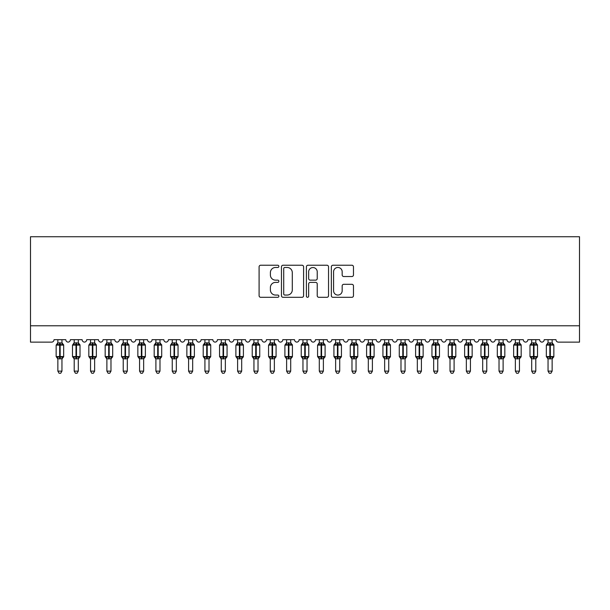 <?xml version="1.0" encoding="UTF-8"?>
<svg xmlns="http://www.w3.org/2000/svg" width="610" height="610" viewBox="0 0 610 610"><rect width="100%" height="100%" fill="white"/><g stroke="black" fill="none" stroke-linecap="round" stroke-linejoin="round"><path stroke-width="0.91" d="M278.861 266.349A1.121 1.121 0 0 0 277.733 265.228L260.691 265.228A1.601 1.601 0 0 0 259.09 266.829L259.09 295.705A1.601 1.601 0 0 0 260.691 297.306L277.733 297.306A1.121 1.121 0 0 0 278.861 296.185A1.121 1.121 0 0 0 277.733 295.057L275.529 295.057A5.132 5.132 0 0 1 270.398 289.925L270.398 287.523A5.132 5.132 0 0 1 275.529 282.392L277.733 282.392A1.121 1.121 0 0 0 278.861 281.263A1.121 1.121 0 0 0 277.733 280.142L275.529 280.142A5.132 5.132 0 0 1 270.398 275.011L270.398 272.609A5.132 5.132 0 0 1 275.529 267.477L277.733 267.477A1.121 1.121 0 0 0 278.861 266.349M351.871 276.536A1.601 1.601 0 0 0 353.472 274.935L353.472 266.829A1.601 1.601 0 0 0 351.871 265.228L332.946 265.228A1.601 1.601 0 0 0 331.344 266.829L331.344 295.705A1.601 1.601 0 0 0 332.946 297.306L351.871 297.306A1.601 1.601 0 0 0 353.472 295.705L353.472 285.915A1.601 1.601 0 0 0 351.871 284.313L343.773 284.313A1.601 1.601 0 0 0 342.172 285.915L342.172 290.772A4.293 4.293 0 0 1 337.879 295.057A4.293 4.293 0 0 1 333.586 290.772L333.586 271.763A4.293 4.293 0 0 1 337.879 267.477A4.293 4.293 0 0 1 342.172 271.763L342.172 274.935A1.601 1.601 0 0 0 343.773 276.536L351.871 276.536M579.5 325.793L579.5 236.741L30.5 236.741L30.5 342.134L51.575 342.134A2.448 2.448 0 0 0 54.031 339.678L65.796 339.678A2.448 2.448 0 0 0 68.084 342.126A2.448 2.448 0 0 0 70.371 339.678L82.129 339.678A2.448 2.448 0 0 0 84.416 342.126A2.448 2.448 0 0 0 86.704 339.678L98.469 339.678A2.448 2.448 0 0 0 100.757 342.126A2.448 2.448 0 0 0 103.044 339.678L114.81 339.678A2.448 2.448 0 0 0 117.097 342.126A2.448 2.448 0 0 0 119.385 339.678L131.15 339.678A2.448 2.448 0 0 0 133.438 342.126A2.448 2.448 0 0 0 135.725 339.678L147.49 339.678A2.448 2.448 0 0 0 149.778 342.126A2.448 2.448 0 0 0 152.065 339.678L163.831 339.678A2.448 2.448 0 0 0 166.118 342.126A2.448 2.448 0 0 0 168.406 339.678L180.171 339.678A2.448 2.448 0 0 0 182.459 342.126A2.448 2.448 0 0 0 184.746 339.678L196.504 339.678A2.448 2.448 0 0 0 198.791 342.126A2.448 2.448 0 0 0 201.079 339.678L212.844 339.678A2.448 2.448 0 0 0 215.132 342.126A2.448 2.448 0 0 0 217.419 339.678L229.185 339.678A2.448 2.448 0 0 0 231.472 342.126A2.448 2.448 0 0 0 233.76 339.678L245.525 339.678A2.448 2.448 0 0 0 247.812 342.126A2.448 2.448 0 0 0 250.1 339.678L261.865 339.678A2.448 2.448 0 0 0 264.153 342.126A2.448 2.448 0 0 0 266.44 339.678L278.206 339.678A2.448 2.448 0 0 0 280.493 342.126A2.448 2.448 0 0 0 282.781 339.678L294.546 339.678A2.448 2.448 0 0 0 296.834 342.126A2.448 2.448 0 0 0 299.121 339.678L310.879 339.678A2.448 2.448 0 0 0 313.166 342.126A2.448 2.448 0 0 0 315.454 339.678L327.219 339.678A2.448 2.448 0 0 0 329.507 342.126A2.448 2.448 0 0 0 331.794 339.678L343.56 339.678A2.448 2.448 0 0 0 345.847 342.126A2.448 2.448 0 0 0 348.135 339.678L359.9 339.678A2.448 2.448 0 0 0 362.188 342.126A2.448 2.448 0 0 0 364.475 339.678L376.24 339.678A2.448 2.448 0 0 0 378.528 342.126A2.448 2.448 0 0 0 380.815 339.678L392.581 339.678A2.448 2.448 0 0 0 394.868 342.126A2.448 2.448 0 0 0 397.156 339.678L408.921 339.678A2.448 2.448 0 0 0 411.209 342.126A2.448 2.448 0 0 0 413.496 339.678L425.254 339.678A2.448 2.448 0 0 0 427.541 342.126A2.448 2.448 0 0 0 429.829 339.678L441.594 339.678A2.448 2.448 0 0 0 443.882 342.126A2.448 2.448 0 0 0 446.169 339.678L457.935 339.678A2.448 2.448 0 0 0 460.222 342.126A2.448 2.448 0 0 0 462.51 339.678L474.275 339.678A2.448 2.448 0 0 0 476.562 342.126A2.448 2.448 0 0 0 478.85 339.678L490.615 339.678A2.448 2.448 0 0 0 492.903 342.126A2.448 2.448 0 0 0 495.19 339.678L506.956 339.678A2.448 2.448 0 0 0 509.243 342.126A2.448 2.448 0 0 0 511.531 339.678L523.296 339.678A2.448 2.448 0 0 0 525.584 342.126A2.448 2.448 0 0 0 527.871 339.678L539.629 339.678A2.448 2.448 0 0 0 541.916 342.126A2.448 2.448 0 0 0 544.204 339.678L555.969 339.678A2.448 2.448 0 0 0 558.424 342.134L579.5 342.134L579.5 325.793L30.5 325.793M303.597 266.829A1.601 1.601 0 0 0 301.996 265.228L283.07 265.228A1.601 1.601 0 0 0 281.462 266.829L281.462 295.705A1.601 1.601 0 0 0 283.07 297.306L301.996 297.306A1.601 1.601 0 0 0 303.597 295.705L303.597 266.829M308.004 265.228L326.929 265.228A1.601 1.601 0 0 1 328.538 266.829L328.538 295.705A1.601 1.601 0 0 1 326.929 297.306L318.832 297.306A1.601 1.601 0 0 1 317.231 295.705L317.231 283.993A1.601 1.601 0 0 0 315.622 282.392L310.254 282.392A1.601 1.601 0 0 0 308.652 283.993L308.652 296.185A1.121 1.121 0 0 1 307.524 297.306A1.121 1.121 0 0 1 306.403 296.185L306.403 266.829A1.601 1.601 0 0 1 308.004 265.228M284.832 267.477A1.121 1.121 0 0 0 283.711 268.598L283.711 293.936A1.121 1.121 0 0 0 284.832 295.057L287.158 295.057A5.132 5.132 0 0 0 292.289 289.925L292.289 272.609A5.132 5.132 0 0 0 287.158 267.477L284.832 267.477M317.231 271.846A4.293 4.293 0 0 0 312.938 267.554A4.293 4.293 0 0 0 308.652 271.846L308.652 278.541A1.601 1.601 0 0 0 310.254 280.142L315.622 280.142A1.601 1.601 0 0 0 317.231 278.541L317.231 271.846M57.866 358.741L57.866 358.741A1.799 1.716 180 0 0 56.928 357.239L57.279 356.713L59.666 357.285L59.666 356.553L60.154 356.553L60.154 344.375L62.548 344.955L63.135 344.345A0.816 0.816 0 0 1 63.669 345.115L56.15 345.115L56.15 356.553L59.666 356.553L59.666 344.375L57.279 344.955L56.928 344.429A1.799 1.716 0 0 0 57.866 342.919L61.953 343.003L61.953 339.678M61.953 371.132L60.725 373.259L59.094 373.259L57.866 371.132L61.953 371.132L61.953 358.657L59.666 358.901L59.666 357.285L60.154 357.285L60.154 356.553L63.669 356.553A0.816 0.816 0 0 1 63.135 357.315L61.953 359.008M57.866 371.132L57.866 358.657L57.279 356.713M59.666 358.901L57.866 358.657M57.866 339.678L57.866 342.927M60.154 358.901L60.154 357.285L62.548 356.713L62.899 357.239A1.799 1.716 180 0 0 61.953 358.741M57.866 343.003L57.279 344.955L57.866 343.003M62.548 344.955L61.953 343.003M61.953 358.657L62.548 356.713M74.206 358.741L74.206 358.741A1.799 1.716 180 0 0 73.261 357.239L73.612 356.713L76.006 357.285L76.006 356.553L76.494 356.553L76.494 344.375L78.888 344.955L79.475 344.345A0.816 0.816 0 0 1 80.009 345.115L72.491 345.115L72.491 356.553L76.006 356.553L76.006 344.375L73.612 344.955L73.261 344.429A1.799 1.716 0 0 0 74.206 342.919L78.293 343.003L78.293 339.678M78.293 371.132L77.066 373.259L75.434 373.259L74.206 371.132L78.293 371.132L78.293 358.657L76.006 358.901L76.006 357.285L76.494 357.285L76.494 356.553L80.009 356.553A0.816 0.816 0 0 1 79.475 357.315L78.293 359.008M74.206 371.132L74.206 358.657L73.612 356.713M76.006 358.901L74.206 358.657M74.206 339.678L74.206 342.927M76.494 358.901L76.494 357.285L78.888 356.713L79.239 357.239A1.799 1.716 180 0 0 78.293 358.741M74.206 343.003L73.612 344.955L74.206 343.003M78.888 344.955L78.293 343.003M78.293 358.657L78.888 356.713M90.547 358.741L90.547 358.741A1.799 1.716 180 0 0 89.601 357.239L89.952 356.713L92.346 357.285L92.346 356.553L92.834 356.553L92.834 344.375L95.221 344.955L95.808 344.345A0.816 0.816 0 0 1 96.349 345.115L88.831 345.115L88.831 356.553L92.346 356.553L92.346 344.375L89.952 344.955L89.601 344.429A1.799 1.716 0 0 0 90.547 342.919L94.634 343.003L94.634 339.678M94.634 371.132L93.406 373.259L91.774 373.259L90.547 371.132L94.634 371.132L94.634 358.657L92.346 358.901L92.346 357.285L92.834 357.285L92.834 356.553L96.349 356.553A0.816 0.816 0 0 1 95.808 357.315L94.634 359.008M90.547 371.132L90.547 358.657L89.952 356.713M92.346 358.901L90.547 358.657M90.547 339.678L90.547 342.927M92.834 358.901L92.834 357.285L95.221 356.713L95.572 357.239A1.799 1.716 180 0 0 94.634 358.741M90.547 343.003L89.952 344.955L90.547 343.003M95.221 344.955L94.634 343.003M94.634 358.657L95.221 356.713M106.887 358.741L106.887 358.741A1.799 1.716 180 0 0 105.942 357.239L106.293 356.713L108.687 357.285L108.687 356.553L109.175 356.553L109.175 344.375L111.561 344.955L112.148 344.345A0.816 0.816 0 0 1 112.69 345.115L105.172 345.115L105.172 356.553L108.687 356.553L108.687 344.375L106.293 344.955L105.942 344.429A1.799 1.716 0 0 0 106.887 342.919L110.974 343.003L110.974 339.678M110.974 371.132L109.747 373.259L108.115 373.259L106.887 371.132L110.974 371.132L110.974 358.657L108.687 358.901L108.687 357.285L109.175 357.285L109.175 356.553L112.69 356.553A0.816 0.816 0 0 1 112.148 357.315L110.974 359.008M106.887 371.132L106.887 358.657L106.293 356.713M108.687 358.901L106.887 358.657M106.887 339.678L106.887 342.927M109.175 358.901L109.175 357.285L111.561 356.713L111.912 357.239A1.799 1.716 180 0 0 110.974 358.741M106.887 343.003L106.293 344.955L106.887 343.003M111.561 344.955L110.974 343.003M110.974 358.657L111.561 356.713M123.228 358.741L123.228 358.741A1.799 1.716 180 0 0 122.282 357.239L122.633 356.713L125.019 357.285L125.019 356.553L125.515 356.553L125.515 344.375L127.902 344.955L128.489 344.345A0.816 0.816 0 0 1 129.023 345.115L121.512 345.115L121.512 356.553L125.019 356.553L125.019 344.375L122.633 344.955L122.282 344.429A1.799 1.716 0 0 0 123.228 342.919L127.315 343.003L127.307 339.678M127.307 371.132L126.087 373.259L124.455 373.259L123.228 371.132L127.307 371.132L127.315 358.657L125.019 358.901L125.019 357.285L125.515 357.285L125.515 356.553L129.023 356.553A0.816 0.816 0 0 1 128.489 357.315L127.307 359.008M123.228 371.132L123.228 358.657L122.633 356.713M125.019 358.901L123.228 358.657M123.228 339.678L123.228 342.927M125.515 358.901L125.515 357.285L127.902 356.713L128.252 357.239A1.799 1.716 180 0 0 127.307 358.741M123.228 343.003L122.633 344.955L123.228 343.003M127.902 344.955L127.315 343.003M127.315 358.657L127.902 356.713M139.568 358.741L139.568 358.741A1.799 1.716 180 0 0 138.623 357.239L138.973 356.713L141.36 357.285L141.36 356.553L141.855 356.553L141.855 344.375L144.242 344.955L144.829 344.345A0.816 0.816 0 0 1 145.363 345.115L137.852 345.115L137.852 356.553L141.36 356.553L141.36 344.375L138.973 344.955L138.623 344.429A1.799 1.716 0 0 0 139.568 342.919L143.647 343.003L143.647 339.678M143.647 371.132L142.42 373.259L140.788 373.259L139.568 371.132L143.647 371.132L143.647 358.657L141.36 358.901L141.36 357.285L141.855 357.285L141.855 356.553L145.363 356.553A0.816 0.816 0 0 1 144.829 357.315L143.647 359.008M139.568 371.132L139.568 358.733L138.973 356.713M141.36 358.901L139.56 358.657M139.568 339.678L139.568 342.927M141.855 358.901L141.855 357.285L144.242 356.713L144.593 357.239A1.799 1.716 180 0 0 143.647 358.741M139.56 343.003L138.973 344.955L139.56 343.003M144.242 344.955L143.647 343.003M143.647 358.657L144.242 356.713M155.901 358.741L155.901 358.741A1.799 1.716 180 0 0 154.963 357.239L155.314 356.713L157.7 357.285L157.7 356.553L158.188 356.553L158.188 344.375L160.582 344.955L161.17 344.345A0.816 0.816 0 0 1 161.703 345.115L154.185 345.115L154.185 356.553L157.7 356.553L157.7 344.375L155.314 344.955L154.963 344.429A1.799 1.716 0 0 0 155.901 342.919L159.988 343.003L159.988 339.678M159.988 371.132L158.76 373.259L157.128 373.259L155.901 371.132L159.988 371.132L159.988 358.657L157.7 358.901L157.7 357.285L158.188 357.285L158.188 356.553L161.703 356.553A0.816 0.816 0 0 1 161.17 357.315L159.988 359.008M155.901 371.132L155.901 358.657L155.314 356.713M157.7 358.901L155.901 358.657M155.901 339.678L155.901 342.927M158.188 358.901L158.188 357.285L160.582 356.713L160.933 357.239A1.799 1.716 180 0 0 159.988 358.741M155.901 343.003L155.314 344.955L155.901 343.003M160.582 344.955L159.988 343.003M159.988 358.657L160.582 356.713M172.241 358.741L172.241 358.741A1.799 1.716 180 0 0 171.303 357.239L171.654 356.713L174.041 357.285L174.041 356.553L174.529 356.553L174.529 344.375L176.923 344.955L177.51 344.345A0.816 0.816 0 0 1 178.044 345.115L170.525 345.115L170.525 356.553L174.041 356.553L174.041 344.375L171.654 344.955L171.303 344.429A1.799 1.716 0 0 0 172.241 342.919L176.328 343.003L176.328 339.678M176.328 371.132L175.1 373.259L173.469 373.259L172.241 371.132L176.328 371.132L176.328 358.657L174.041 358.901L174.041 357.285L174.529 357.285L174.529 356.553L178.044 356.553A0.816 0.816 0 0 1 177.51 357.315L176.328 359.008M172.241 371.132L172.241 358.657L171.654 356.713M174.041 358.901L172.241 358.657M172.241 339.678L172.241 342.927M174.529 358.901L174.529 357.285L176.923 356.713L177.274 357.239A1.799 1.716 180 0 0 176.328 358.741M172.241 343.003L171.654 344.955L172.241 343.003M176.923 344.955L176.328 343.003M176.328 358.657L176.923 356.713M188.581 358.741L188.581 358.741A1.799 1.716 180 0 0 187.636 357.239L187.987 356.713L190.381 357.285L190.381 356.553L190.869 356.553L190.869 344.375L193.263 344.955L193.85 344.345A0.816 0.816 0 0 1 194.384 345.115L186.866 345.115L186.866 356.553L190.381 356.553L190.381 344.375L187.987 344.955L187.636 344.429A1.799 1.716 0 0 0 188.581 342.919L192.668 343.003L192.668 339.678M192.668 371.132L191.441 373.259L189.809 373.259L188.581 371.132L192.668 371.132L192.668 358.657L190.381 358.901L190.381 357.285L190.869 357.285L190.869 356.553L194.384 356.553A0.816 0.816 0 0 1 193.85 357.315L192.668 359.008M188.581 371.132L188.581 358.657L187.987 356.713M190.381 358.901L188.581 358.657M188.581 339.678L188.581 342.927M190.869 358.901L190.869 357.285L193.263 356.713L193.614 357.239A1.799 1.716 180 0 0 192.668 358.741M188.581 343.003L187.987 344.955L188.581 343.003M193.263 344.955L192.668 343.003M192.668 358.657L193.263 356.713M204.922 358.741L204.922 358.741A1.799 1.716 180 0 0 203.976 357.239L204.327 356.713L206.721 357.285L206.721 356.553L207.209 356.553L207.209 344.375L209.596 344.955L210.183 344.345A0.816 0.816 0 0 1 210.725 345.115L203.206 345.115L203.206 356.553L206.721 356.553L206.721 344.375L204.327 344.955L203.976 344.429A1.799 1.716 0 0 0 204.922 342.919L209.009 343.003L209.009 339.678M209.009 371.132L207.781 373.259L206.149 373.259L204.922 371.132L209.009 371.132L209.009 358.657L206.721 358.901L206.721 357.285L207.209 357.285L207.209 356.553L210.725 356.553A0.816 0.816 0 0 1 210.183 357.315L209.009 359.008M204.922 371.132L204.922 358.657L204.327 356.713M206.721 358.901L204.922 358.657M204.922 339.678L204.922 342.927M207.209 358.901L207.209 357.285L209.596 356.713L209.947 357.239A1.799 1.716 180 0 0 209.009 358.741M204.922 343.003L204.327 344.955L204.922 343.003M209.596 344.955L209.009 343.003M209.009 358.657L209.596 356.713M221.262 358.741L221.262 358.741A1.799 1.716 180 0 0 220.317 357.239L220.667 356.713L223.062 357.285L223.062 356.553L223.55 356.553L223.55 344.375L225.936 344.955L226.523 344.345A0.816 0.816 0 0 1 227.065 345.115L219.547 345.115L219.547 356.553L223.062 356.553L223.062 344.375L220.667 344.955L220.317 344.429A1.799 1.716 0 0 0 221.262 342.919L225.349 343.003L225.349 339.678M225.349 371.132L224.122 373.259L222.49 373.259L221.262 371.132L225.349 371.132L225.349 358.657L223.062 358.901L223.062 357.285L223.55 357.285L223.55 356.553L227.065 356.553A0.816 0.816 0 0 1 226.523 357.315L225.349 359.008M221.262 371.132L221.262 358.657L220.667 356.713M223.062 358.901L221.262 358.657M221.262 339.678L221.262 342.927M223.55 358.901L223.55 357.285L225.936 356.713L226.287 357.239A1.799 1.716 180 0 0 225.349 358.741M221.262 343.003L220.667 344.955L221.262 343.003M225.936 344.955L225.349 343.003M225.349 358.657L225.936 356.713M237.603 358.741L237.603 358.741A1.799 1.716 180 0 0 236.657 357.239L237.008 356.713L239.394 357.285L239.394 356.553L239.89 356.553L239.89 344.375L242.277 344.955L242.864 344.345A0.816 0.816 0 0 1 243.398 345.115L235.887 345.115L235.887 356.553L239.394 356.553L239.394 344.375L237.008 344.955L236.657 344.429A1.799 1.716 0 0 0 237.603 342.919L241.69 343.003L241.682 339.678M241.682 371.132L240.462 373.259L238.83 373.259L237.603 371.132L241.682 371.132L241.69 358.657L239.394 358.901L239.394 357.285L239.89 357.285L239.89 356.553L243.398 356.553A0.816 0.816 0 0 1 242.864 357.315L241.682 359.008M237.603 371.132L237.603 358.657L237.008 356.713M239.394 358.901L237.603 358.657M237.603 339.678L237.603 342.927M239.89 358.901L239.89 357.285L242.277 356.713L242.627 357.239A1.799 1.716 180 0 0 241.682 358.741M237.603 343.003L237.008 344.955L237.603 343.003M242.277 344.955L241.69 343.003M241.69 358.657L242.277 356.713M253.943 358.741L253.943 358.741A1.799 1.716 180 0 0 252.998 357.239L253.348 356.713L255.735 357.285L255.735 356.553L256.231 356.553L256.231 344.375L258.617 344.955L259.204 344.345A0.816 0.816 0 0 1 259.738 345.115L252.227 345.115L252.227 356.553L255.735 356.553L255.735 344.375L253.348 344.955L252.998 344.429A1.799 1.716 0 0 0 253.943 342.919L258.022 343.003L258.022 339.678M258.022 371.132L256.795 373.259L255.163 373.259L253.943 371.132L258.022 371.132L258.022 358.657L255.735 358.901L255.735 357.285L256.231 357.285L256.231 356.553L259.738 356.553A0.816 0.816 0 0 1 259.204 357.315L258.022 359.008M253.943 371.132L253.943 358.733L253.348 356.713M255.735 358.901L253.935 358.657M253.943 339.678L253.943 342.927M256.231 358.901L256.231 357.285L258.617 356.713L258.968 357.239A1.799 1.716 180 0 0 258.022 358.741M253.935 343.003L253.348 344.955L253.935 343.003M258.617 344.955L258.022 343.003M258.022 358.657L258.617 356.713M270.276 358.741L270.276 358.741A1.799 1.716 180 0 0 269.338 357.239L269.689 356.713L272.075 357.285L272.075 356.553L272.563 356.553L272.563 344.375L274.957 344.955L275.545 344.345A0.816 0.816 0 0 1 276.078 345.115L268.56 345.115L268.56 356.553L272.075 356.553L272.075 344.375L269.689 344.955L269.338 344.429A1.799 1.716 0 0 0 270.276 342.919L274.363 343.003L274.363 339.678M274.363 371.132L273.135 373.259L271.503 373.259L270.276 371.132L274.363 371.132L274.363 358.657L272.075 358.901L272.075 357.285L272.563 357.285L272.563 356.553L276.078 356.553A0.816 0.816 0 0 1 275.545 357.315L274.363 359.008M270.276 371.132L270.276 358.657L269.689 356.713M272.075 358.901L270.276 358.657M270.276 339.678L270.276 342.927M272.563 358.901L272.563 357.285L274.957 356.713L275.308 357.239A1.799 1.716 180 0 0 274.363 358.741M270.276 343.003L269.689 344.955L270.276 343.003M274.957 344.955L274.363 343.003M274.363 358.657L274.957 356.713M286.616 358.741L286.616 358.741A1.799 1.716 180 0 0 285.678 357.239L286.029 356.713L288.416 357.285L288.416 356.553L288.904 356.553L288.904 344.375L291.298 344.955L291.885 344.345A0.816 0.816 0 0 1 292.419 345.115L284.9 345.115L284.9 356.553L288.416 356.553L288.416 344.375L286.029 344.955L285.678 344.429A1.799 1.716 0 0 0 286.616 342.919L290.703 343.003L290.703 339.678M290.703 371.132L289.475 373.259L287.844 373.259L286.616 371.132L290.703 371.132L290.703 358.657L288.416 358.901L288.416 357.285L288.904 357.285L288.904 356.553L292.419 356.553A0.816 0.816 0 0 1 291.885 357.315L290.703 359.008M286.616 371.132L286.616 358.657L286.029 356.713M288.416 358.901L286.616 358.657M286.616 339.678L286.616 342.927M288.904 358.901L288.904 357.285L291.298 356.713L291.649 357.239A1.799 1.716 180 0 0 290.703 358.741M286.616 343.003L286.029 344.955L286.616 343.003M291.298 344.955L290.703 343.003M290.703 358.657L291.298 356.713M302.957 358.741L302.957 358.741A1.799 1.716 180 0 0 302.011 357.239L302.362 356.713L304.756 357.285L304.756 356.553L305.244 356.553L305.244 344.375L307.638 344.955L308.225 344.345A0.816 0.816 0 0 1 308.759 345.115L301.241 345.115L301.241 356.553L304.756 356.553L304.756 344.375L302.362 344.955L302.011 344.429A1.799 1.716 0 0 0 302.957 342.919L307.043 343.003L307.043 339.678M307.043 371.132L305.816 373.259L304.184 373.259L302.957 371.132L307.043 371.132L307.043 358.657L304.756 358.901L304.756 357.285L305.244 357.285L305.244 356.553L308.759 356.553A0.816 0.816 0 0 1 308.225 357.315L307.043 359.008M302.957 371.132L302.957 358.657L302.362 356.713M304.756 358.901L302.957 358.657M302.957 339.678L302.957 342.927M305.244 358.901L305.244 357.285L307.638 356.713L307.989 357.239A1.799 1.716 180 0 0 307.043 358.741M302.957 343.003L302.362 344.955L302.957 343.003M307.638 344.955L307.043 343.003M307.043 358.657L307.638 356.713M319.297 358.741L319.297 358.741A1.799 1.716 180 0 0 318.351 357.239L318.702 356.713L321.096 357.285L321.096 356.553L321.584 356.553L321.584 344.375L323.971 344.955L324.558 344.345A0.816 0.816 0 0 1 325.099 345.115L317.581 345.115L317.581 356.553L321.096 356.553L321.096 344.375L318.702 344.955L318.351 344.429A1.799 1.716 0 0 0 319.297 342.919L323.384 343.003L323.384 339.678M323.384 371.132L322.156 373.259L320.524 373.259L319.297 371.132L323.384 371.132L323.384 358.657L321.096 358.901L321.096 357.285L321.584 357.285L321.584 356.553L325.099 356.553A0.816 0.816 0 0 1 324.558 357.315L323.384 359.008M319.297 371.132L319.297 358.657L318.702 356.713M321.096 358.901L319.297 358.657M319.297 339.678L319.297 342.927M321.584 358.901L321.584 357.285L323.971 356.713L324.322 357.239A1.799 1.716 180 0 0 323.384 358.741M319.297 343.003L318.702 344.955L319.297 343.003M323.971 344.955L323.384 343.003M323.384 358.657L323.971 356.713M335.637 358.741L335.637 358.741A1.799 1.716 180 0 0 334.692 357.239L335.042 356.713L337.437 357.285L337.437 356.553L337.925 356.553L337.925 344.375L340.311 344.955L340.898 344.345A0.816 0.816 0 0 1 341.44 345.115L333.922 345.115L333.922 356.553L337.437 356.553L337.437 344.375L335.042 344.955L334.692 344.429A1.799 1.716 0 0 0 335.637 342.919L339.724 343.003L339.724 339.678M339.724 371.132L338.497 373.259L336.865 373.259L335.637 371.132L339.724 371.132L339.724 358.657L337.437 358.901L337.437 357.285L337.925 357.285L337.925 356.553L341.44 356.553A0.816 0.816 0 0 1 340.898 357.315L339.724 359.008M335.637 371.132L335.637 358.657L335.042 356.713M337.437 358.901L335.637 358.657M335.637 339.678L335.637 342.927M337.925 358.901L337.925 357.285L340.311 356.713L340.662 357.239A1.799 1.716 180 0 0 339.724 358.741M335.637 343.003L335.042 344.955L335.637 343.003M340.311 344.955L339.724 343.003M339.724 358.657L340.311 356.713M351.978 358.741L351.978 358.741A1.799 1.716 180 0 0 351.032 357.239L351.383 356.713L353.769 357.285L353.769 356.553L354.265 356.553L354.265 344.375L356.652 344.955L357.239 344.345A0.816 0.816 0 0 1 357.773 345.115L350.262 345.115L350.262 356.553L353.769 356.553L353.769 344.375L351.383 344.955L351.032 344.429A1.799 1.716 0 0 0 351.978 342.919L356.065 343.003L356.057 339.678M356.057 371.132L354.837 373.259L353.205 373.259L351.978 371.132L356.057 371.132L356.065 358.657L353.769 358.901L353.769 357.285L354.265 357.285L354.265 356.553L357.773 356.553A0.816 0.816 0 0 1 357.239 357.315L356.057 359.008M351.978 371.132L351.978 358.657L351.383 356.713M353.769 358.901L351.978 358.657M351.978 339.678L351.978 342.927M354.265 358.901L354.265 357.285L356.652 356.713L357.002 357.239A1.799 1.716 180 0 0 356.057 358.741M351.978 343.003L351.383 344.955L351.978 343.003M356.652 344.955L356.065 343.003M356.065 358.657L356.652 356.713M368.318 358.741L368.318 358.741A1.799 1.716 180 0 0 367.373 357.239L367.723 356.713L370.11 357.285L370.11 356.553L370.606 356.553L370.606 344.375L372.992 344.955L373.579 344.345A0.816 0.816 0 0 1 374.113 345.115L366.602 345.115L366.602 356.553L370.11 356.553L370.11 344.375L367.723 344.955L367.373 344.429A1.799 1.716 0 0 0 368.318 342.919L372.397 343.003L372.397 339.678M372.397 371.132L371.17 373.259L369.538 373.259L368.318 371.132L372.397 371.132L372.397 358.657L370.11 358.901L370.11 357.285L370.606 357.285L370.606 356.553L374.113 356.553A0.816 0.816 0 0 1 373.579 357.315L372.397 359.008M368.318 371.132L368.318 358.733L367.723 356.713M370.11 358.901L368.31 358.657M368.318 339.678L368.318 342.927M370.606 358.901L370.606 357.285L372.992 356.713L373.343 357.239A1.799 1.716 180 0 0 372.397 358.741M368.31 343.003L367.723 344.955L368.31 343.003M372.992 344.955L372.397 343.003M372.397 358.657L372.992 356.713M384.651 358.741L384.651 358.741A1.799 1.716 180 0 0 383.713 357.239L384.064 356.713L386.45 357.285L386.45 356.553L386.938 356.553L386.938 344.375L389.332 344.955L389.92 344.345A0.816 0.816 0 0 1 390.453 345.115L382.935 345.115L382.935 356.553L386.45 356.553L386.45 344.375L384.064 344.955L383.713 344.429A1.799 1.716 0 0 0 384.651 342.919L388.738 343.003L388.738 339.678M388.738 371.132L387.51 373.259L385.878 373.259L384.651 371.132L388.738 371.132L388.738 358.657L386.45 358.901L386.45 357.285L386.938 357.285L386.938 356.553L390.453 356.553A0.816 0.816 0 0 1 389.92 357.315L388.738 359.008M384.651 371.132L384.651 358.657L384.064 356.713M386.45 358.901L384.651 358.657M384.651 339.678L384.651 342.927M386.938 358.901L386.938 357.285L389.332 356.713L389.683 357.239A1.799 1.716 180 0 0 388.738 358.741M384.651 343.003L384.064 344.955L384.651 343.003M389.332 344.955L388.738 343.003M388.738 358.657L389.332 356.713M400.991 358.741L400.991 358.741A1.799 1.716 180 0 0 400.053 357.239L400.404 356.713L402.791 357.285L402.791 356.553L403.279 356.553L403.279 344.375L405.673 344.955L406.26 344.345A0.816 0.816 0 0 1 406.794 345.115L399.275 345.115L399.275 356.553L402.791 356.553L402.791 344.375L400.404 344.955L400.053 344.429A1.799 1.716 0 0 0 400.991 342.919L405.078 343.003L405.078 339.678M405.078 371.132L403.85 373.259L402.219 373.259L400.991 371.132L405.078 371.132L405.078 358.657L402.791 358.901L402.791 357.285L403.279 357.285L403.279 356.553L406.794 356.553A0.816 0.816 0 0 1 406.26 357.315L405.078 359.008M400.991 371.132L400.991 358.657L400.404 356.713M402.791 358.901L400.991 358.657M400.991 339.678L400.991 342.927M403.279 358.901L403.279 357.285L405.673 356.713L406.024 357.239A1.799 1.716 180 0 0 405.078 358.741M400.991 343.003L400.404 344.955L400.991 343.003M405.673 344.955L405.078 343.003M405.078 358.657L405.673 356.713M417.332 358.741L417.332 358.741A1.799 1.716 180 0 0 416.386 357.239L416.737 356.713L419.131 357.285L419.131 356.553L419.619 356.553L419.619 344.375L422.013 344.955L422.6 344.345A0.816 0.816 0 0 1 423.134 345.115L415.616 345.115L415.616 356.553L419.131 356.553L419.131 344.375L416.737 344.955L416.386 344.429A1.799 1.716 0 0 0 417.332 342.919L421.418 343.003L421.418 339.678M421.418 371.132L420.191 373.259L418.559 373.259L417.332 371.132L421.418 371.132L421.418 358.657L419.131 358.901L419.131 357.285L419.619 357.285L419.619 356.553L423.134 356.553A0.816 0.816 0 0 1 422.6 357.315L421.418 359.008M417.332 371.132L417.332 358.657L416.737 356.713M419.131 358.901L417.332 358.657M417.332 339.678L417.332 342.927M419.619 358.901L419.619 357.285L422.013 356.713L422.364 357.239A1.799 1.716 180 0 0 421.418 358.741M417.332 343.003L416.737 344.955L417.332 343.003M422.013 344.955L421.418 343.003M421.418 358.657L422.013 356.713M433.672 358.741L433.672 358.741A1.799 1.716 180 0 0 432.726 357.239L433.077 356.713L435.471 357.285L435.471 356.553L435.959 356.553L435.959 344.375L438.346 344.955L438.933 344.345A0.816 0.816 0 0 1 439.474 345.115L431.956 345.115L431.956 356.553L435.471 356.553L435.471 344.375L433.077 344.955L432.726 344.429A1.799 1.716 0 0 0 433.672 342.919L437.759 343.003L437.759 339.678M437.759 371.132L436.531 373.259L434.899 373.259L433.672 371.132L437.759 371.132L437.759 358.657L435.471 358.901L435.471 357.285L435.959 357.285L435.959 356.553L439.474 356.553A0.816 0.816 0 0 1 438.933 357.315L437.759 359.008M433.672 371.132L433.672 358.657L433.077 356.713M435.471 358.901L433.672 358.657M433.672 339.678L433.672 342.927M435.959 358.901L435.959 357.285L438.346 356.713L438.697 357.239A1.799 1.716 180 0 0 437.759 358.741M433.672 343.003L433.077 344.955L433.672 343.003M438.346 344.955L437.759 343.003M437.759 358.657L438.346 356.713M450.012 358.741L450.012 358.741A1.799 1.716 180 0 0 449.067 357.239L449.417 356.713L451.812 357.285L451.812 356.553L452.3 356.553L452.3 344.375L454.686 344.955L455.274 344.345A0.816 0.816 0 0 1 455.815 345.115L448.297 345.115L448.297 356.553L451.812 356.553L451.812 344.375L449.417 344.955L449.067 344.429A1.799 1.716 0 0 0 450.012 342.919L454.099 343.003L454.099 339.678M454.099 371.132L452.872 373.259L451.24 373.259L450.012 371.132L454.099 371.132L454.099 358.657L451.812 358.901L451.812 357.285L452.3 357.285L452.3 356.553L455.815 356.553A0.816 0.816 0 0 1 455.274 357.315L454.099 359.008M450.012 371.132L450.012 358.657L449.417 356.713M451.812 358.901L450.012 358.657M450.012 339.678L450.012 342.927M452.3 358.901L452.3 357.285L454.686 356.713L455.037 357.239A1.799 1.716 180 0 0 454.099 358.741M450.012 343.003L449.417 344.955L450.012 343.003M454.686 344.955L454.099 343.003M454.099 358.657L454.686 356.713M466.353 358.741L466.353 358.741A1.799 1.716 180 0 0 465.407 357.239L465.758 356.713L468.144 357.285L468.144 356.553L468.64 356.553L468.64 344.375L471.027 344.955L471.614 344.345A0.816 0.816 0 0 1 472.148 345.115L464.637 345.115L464.637 356.553L468.144 356.553L468.144 344.375L465.758 344.955L465.407 344.429A1.799 1.716 0 0 0 466.353 342.919L470.44 343.003L470.432 339.678M470.432 371.132L469.212 373.259L467.58 373.259L466.353 371.132L470.432 371.132L470.44 358.657L468.144 358.901L468.144 357.285L468.64 357.285L468.64 356.553L472.148 356.553A0.816 0.816 0 0 1 471.614 357.315L470.432 359.008M466.353 371.132L466.353 358.657L465.758 356.713M468.144 358.901L466.353 358.657M466.353 339.678L466.353 342.927M468.64 358.901L468.64 357.285L471.027 356.713L471.377 357.239A1.799 1.716 180 0 0 470.432 358.741M466.353 343.003L465.758 344.955L466.353 343.003M471.027 344.955L470.44 343.003M470.44 358.657L471.027 356.713M482.693 358.741L482.693 358.741A1.799 1.716 180 0 0 481.747 357.239L482.098 356.713L484.485 357.285L484.485 356.553L484.98 356.553L484.98 344.375L487.367 344.955L487.954 344.345A0.816 0.816 0 0 1 488.488 345.115L480.977 345.115L480.977 356.553L484.485 356.553L484.485 344.375L482.098 344.955L481.747 344.429A1.799 1.716 0 0 0 482.693 342.919L486.772 343.003L486.772 339.678M486.772 371.132L485.545 373.259L483.913 373.259L482.693 371.132L486.772 371.132L486.772 358.657L484.485 358.901L484.485 357.285L484.98 357.285L484.98 356.553L488.488 356.553A0.816 0.816 0 0 1 487.954 357.315L486.772 359.008M482.693 371.132L482.693 358.733L482.098 356.713M484.485 358.901L482.685 358.657M482.693 339.678L482.693 342.927M484.98 358.901L484.98 357.285L487.367 356.713L487.718 357.239A1.799 1.716 180 0 0 486.772 358.741M482.685 343.003L482.098 344.955L482.685 343.003M487.367 344.955L486.772 343.003M486.772 358.657L487.367 356.713M499.026 358.741L499.026 358.741A1.799 1.716 180 0 0 498.088 357.239L498.439 356.713L500.825 357.285L500.825 356.553L501.313 356.553L501.313 344.375L503.707 344.955L504.295 344.345A0.816 0.816 0 0 1 504.828 345.115L497.31 345.115L497.31 356.553L500.825 356.553L500.825 344.375L498.439 344.955L498.088 344.429A1.799 1.716 0 0 0 499.026 342.919L503.113 343.003L503.113 339.678M503.113 371.132L501.885 373.259L500.253 373.259L499.026 371.132L503.113 371.132L503.113 358.657L500.825 358.901L500.825 357.285L501.313 357.285L501.313 356.553L504.828 356.553A0.816 0.816 0 0 1 504.295 357.315L503.113 359.008M499.026 371.132L499.026 358.657L498.439 356.713M500.825 358.901L499.026 358.657M499.026 339.678L499.026 342.927M501.313 358.901L501.313 357.285L503.707 356.713L504.058 357.239A1.799 1.716 180 0 0 503.113 358.741M499.026 343.003L498.439 344.955L499.026 343.003M503.707 344.955L503.113 343.003M503.113 358.657L503.707 356.713M515.366 358.741L515.366 358.741A1.799 1.716 180 0 0 514.428 357.239L514.779 356.713L517.166 357.285L517.166 356.553L517.654 356.553L517.654 344.375L520.048 344.955L520.635 344.345A0.816 0.816 0 0 1 521.169 345.115L513.65 345.115L513.65 356.553L517.166 356.553L517.166 344.375L514.779 344.955L514.428 344.429A1.799 1.716 0 0 0 515.366 342.919L519.453 343.003L519.453 339.678M519.453 371.132L518.226 373.259L516.594 373.259L515.366 371.132L519.453 371.132L519.453 358.657L517.166 358.901L517.166 357.285L517.654 357.285L517.654 356.553L521.169 356.553A0.816 0.816 0 0 1 520.635 357.315L519.453 359.008M515.366 371.132L515.366 358.657L514.779 356.713M517.166 358.901L515.366 358.657M515.366 339.678L515.366 342.927M517.654 358.901L517.654 357.285L520.048 356.713L520.399 357.239A1.799 1.716 180 0 0 519.453 358.741M515.366 343.003L514.779 344.955L515.366 343.003M520.048 344.955L519.453 343.003M519.453 358.657L520.048 356.713M531.707 358.741L531.707 358.741A1.799 1.716 180 0 0 530.761 357.239L531.112 356.713L533.506 357.285L533.506 356.553L533.994 356.553L533.994 344.375L536.388 344.955L536.975 344.345A0.816 0.816 0 0 1 537.509 345.115L529.991 345.115L529.991 356.553L533.506 356.553L533.506 344.375L531.112 344.955L530.761 344.429A1.799 1.716 0 0 0 531.707 342.919L535.793 343.003L535.793 339.678M535.793 371.132L534.566 373.259L532.934 373.259L531.707 371.132L535.793 371.132L535.793 358.657L533.506 358.901L533.506 357.285L533.994 357.285L533.994 356.553L537.509 356.553A0.816 0.816 0 0 1 536.975 357.315L535.793 359.008M531.707 371.132L531.707 358.657L531.112 356.713M533.506 358.901L531.707 358.657M531.707 339.678L531.707 342.927M533.994 358.901L533.994 357.285L536.388 356.713L536.739 357.239A1.799 1.716 180 0 0 535.793 358.741M531.707 343.003L531.112 344.955L531.707 343.003M536.388 344.955L535.793 343.003M535.793 358.657L536.388 356.713M548.047 358.741L548.047 358.741A1.799 1.716 180 0 0 547.101 357.239L547.452 356.713L549.846 357.285L549.846 356.553L550.334 356.553L550.334 344.375L552.721 344.955L553.308 344.345A0.816 0.816 0 0 1 553.85 345.115L546.331 345.115L546.331 356.553L549.846 356.553L549.846 344.375L547.452 344.955L547.101 344.429A1.799 1.716 0 0 0 548.047 342.919L552.134 343.003L552.134 339.678M552.134 371.132L550.906 373.259L549.274 373.259L548.047 371.132L552.134 371.132L552.134 358.657L549.846 358.901L549.846 357.285L550.334 357.285L550.334 356.553L553.85 356.553A0.816 0.816 0 0 1 553.308 357.315L552.134 359.008M548.047 371.132L548.047 358.657L547.452 356.713M549.846 358.901L548.047 358.657M548.047 339.678L548.047 342.927M550.334 358.901L550.334 357.285L552.721 356.713L553.072 357.239A1.799 1.716 180 0 0 552.134 358.741M548.047 343.003L547.452 344.955L548.047 343.003M552.721 344.955L552.134 343.003M552.134 358.657L552.721 356.713M60.154 342.759L60.154 344.375L59.666 344.375L59.666 342.759M62.899 344.429A1.799 1.716 0 0 1 61.953 342.919M76.494 342.759L76.494 344.375L76.006 344.375L76.006 342.759M79.239 344.429A1.799 1.716 0 0 1 78.293 342.919M92.834 342.759L92.834 344.375L92.346 344.375L92.346 342.759M95.572 344.429A1.799 1.716 0 0 1 94.634 342.919M109.175 342.759L109.175 344.375L108.687 344.375L108.687 342.759M111.912 344.429A1.799 1.716 0 0 1 110.974 342.919M125.515 342.759L125.515 344.375L125.019 344.375L125.019 342.759M128.252 344.429A1.799 1.716 0 0 1 127.307 342.919M141.855 342.759L141.855 344.375L141.36 344.375L141.36 342.759M144.593 344.429A1.799 1.716 0 0 1 143.647 342.919M158.188 342.759L158.188 344.375L157.7 344.375L157.7 342.759M160.933 344.429A1.799 1.716 0 0 1 159.988 342.919M174.529 342.759L174.529 344.375L174.041 344.375L174.041 342.759M177.274 344.429A1.799 1.716 0 0 1 176.328 342.919M190.869 342.759L190.869 344.375L190.381 344.375L190.381 342.759M193.614 344.429A1.799 1.716 0 0 1 192.668 342.919M207.209 342.759L207.209 344.375L206.721 344.375L206.721 342.759M209.947 344.429A1.799 1.716 0 0 1 209.009 342.919M223.55 342.759L223.55 344.375L223.062 344.375L223.062 342.759M226.287 344.429A1.799 1.716 0 0 1 225.349 342.919M239.89 342.759L239.89 344.375L239.394 344.375L239.394 342.759M242.627 344.429A1.799 1.716 0 0 1 241.682 342.919M256.231 342.759L256.231 344.375L255.735 344.375L255.735 342.759M258.968 344.429A1.799 1.716 0 0 1 258.022 342.919M272.563 342.759L272.563 344.375L272.075 344.375L272.075 342.759M275.308 344.429A1.799 1.716 0 0 1 274.363 342.919M288.904 342.759L288.904 344.375L288.416 344.375L288.416 342.759M291.649 344.429A1.799 1.716 0 0 1 290.703 342.919M305.244 342.759L305.244 344.375L304.756 344.375L304.756 342.759M307.989 344.429A1.799 1.716 0 0 1 307.043 342.919M321.584 342.759L321.584 344.375L321.096 344.375L321.096 342.759M324.322 344.429A1.799 1.716 0 0 1 323.384 342.919M337.925 342.759L337.925 344.375L337.437 344.375L337.437 342.759M340.662 344.429A1.799 1.716 0 0 1 339.724 342.919M354.265 342.759L354.265 344.375L353.769 344.375L353.769 342.759M357.002 344.429A1.799 1.716 0 0 1 356.057 342.919M370.606 342.759L370.606 344.375L370.11 344.375L370.11 342.759M373.343 344.429A1.799 1.716 0 0 1 372.397 342.919M386.938 342.759L386.938 344.375L386.45 344.375L386.45 342.759M389.683 344.429A1.799 1.716 0 0 1 388.738 342.919M403.279 342.759L403.279 344.375L402.791 344.375L402.791 342.759M406.024 344.429A1.799 1.716 0 0 1 405.078 342.919M419.619 342.759L419.619 344.375L419.131 344.375L419.131 342.759M422.364 344.429A1.799 1.716 0 0 1 421.418 342.919M435.959 342.759L435.959 344.375L435.471 344.375L435.471 342.759M438.697 344.429A1.799 1.716 0 0 1 437.759 342.919M452.3 342.759L452.3 344.375L451.812 344.375L451.812 342.759M455.037 344.429A1.799 1.716 0 0 1 454.099 342.919M468.64 342.759L468.64 344.375L468.144 344.375L468.144 342.759M471.377 344.429A1.799 1.716 0 0 1 470.432 342.919M484.98 342.759L484.98 344.375L484.485 344.375L484.485 342.759M487.718 344.429A1.799 1.716 0 0 1 486.772 342.919M501.313 342.759L501.313 344.375L500.825 344.375L500.825 342.759M504.058 344.429A1.799 1.716 0 0 1 503.113 342.919M517.654 342.759L517.654 344.375L517.166 344.375L517.166 342.759M520.399 344.429A1.799 1.716 0 0 1 519.453 342.919M533.994 342.759L533.994 344.375L533.506 344.375L533.506 342.759M536.739 344.429A1.799 1.716 0 0 1 535.793 342.919M550.334 342.759L550.334 344.375L549.846 344.375L549.846 342.759M553.072 344.429A1.799 1.716 0 0 1 552.134 342.919M63.669 356.553L63.669 345.115M57.866 359.008L56.15 356.553M57.866 342.66L56.15 345.115M63.135 344.345L61.953 342.66M80.009 356.553L80.009 345.115M74.206 359.008L72.491 356.553M74.206 342.66L72.491 345.115M79.475 344.345L78.293 342.66M96.349 356.553L96.349 345.115M90.547 359.008L88.831 356.553M90.547 342.66L88.831 345.115M95.808 344.345L94.634 342.66M112.69 356.553L112.69 345.115M106.887 359.008L105.172 356.553M106.887 342.66L105.172 345.115M112.148 344.345L110.974 342.66M129.023 356.553L129.023 345.115M123.228 359.008L121.512 356.553M123.228 342.66L121.512 345.115M128.489 344.345L127.307 342.66M145.363 356.553L145.363 345.115M139.568 359.008L137.852 356.553M139.568 342.66L137.852 345.115M144.829 344.345L143.647 342.66M161.703 356.553L161.703 345.115M155.901 359.008L154.185 356.553M155.901 342.66L154.185 345.115M161.17 344.345L159.988 342.66M178.044 356.553L178.044 345.115M172.241 359.008L170.525 356.553M172.241 342.66L170.525 345.115M177.51 344.345L176.328 342.66M194.384 356.553L194.384 345.115M188.581 359.008L186.866 356.553M188.581 342.66L186.866 345.115M193.85 344.345L192.668 342.66M210.725 356.553L210.725 345.115M204.922 359.008L203.206 356.553M204.922 342.66L203.206 345.115M210.183 344.345L209.009 342.66M227.065 356.553L227.065 345.115M221.262 359.008L219.547 356.553M221.262 342.66L219.547 345.115M226.523 344.345L225.349 342.66M243.398 356.553L243.398 345.115M237.603 359.008L235.887 356.553M237.603 342.66L235.887 345.115M242.864 344.345L241.682 342.66M259.738 356.553L259.738 345.115M253.943 359.008L252.227 356.553M253.943 342.66L252.227 345.115M259.204 344.345L258.022 342.66M276.078 356.553L276.078 345.115M270.276 359.008L268.56 356.553M270.276 342.66L268.56 345.115M275.545 344.345L274.363 342.66M292.419 356.553L292.419 345.115M286.616 359.008L284.9 356.553M286.616 342.66L284.9 345.115M291.885 344.345L290.703 342.66M308.759 356.553L308.759 345.115M302.957 359.008L301.241 356.553M302.957 342.66L301.241 345.115M308.225 344.345L307.043 342.66M325.099 356.553L325.099 345.115M319.297 359.008L317.581 356.553M319.297 342.66L317.581 345.115M324.558 344.345L323.384 342.66M341.44 356.553L341.44 345.115M335.637 359.008L333.922 356.553M335.637 342.66L333.922 345.115M340.898 344.345L339.724 342.66M357.773 356.553L357.773 345.115M351.978 359.008L350.262 356.553M351.978 342.66L350.262 345.115M357.239 344.345L356.057 342.66M374.113 356.553L374.113 345.115M368.318 359.008L366.602 356.553M368.318 342.66L366.602 345.115M373.579 344.345L372.397 342.66M390.453 356.553L390.453 345.115M384.651 359.008L382.935 356.553M384.651 342.66L382.935 345.115M389.92 344.345L388.738 342.66M406.794 356.553L406.794 345.115M400.991 359.008L399.275 356.553M400.991 342.66L399.275 345.115M406.26 344.345L405.078 342.66M423.134 356.553L423.134 345.115M417.332 359.008L415.616 356.553M417.332 342.66L415.616 345.115M422.6 344.345L421.418 342.66M439.474 356.553L439.474 345.115M433.672 359.008L431.956 356.553M433.672 342.66L431.956 345.115M438.933 344.345L437.759 342.66M455.815 356.553L455.815 345.115M450.012 359.008L448.297 356.553M450.012 342.66L448.297 345.115M455.274 344.345L454.099 342.66M472.148 356.553L472.148 345.115M466.353 359.008L464.637 356.553M466.353 342.66L464.637 345.115M471.614 344.345L470.432 342.66M488.488 356.553L488.488 345.115M482.693 359.008L480.977 356.553M482.693 342.66L480.977 345.115M487.954 344.345L486.772 342.66M504.828 356.553L504.828 345.115M499.026 359.008L497.31 356.553M499.026 342.66L497.31 345.115M504.295 344.345L503.113 342.66M521.169 356.553L521.169 345.115M515.366 359.008L513.65 356.553M515.366 342.66L513.65 345.115M520.635 344.345L519.453 342.66M537.509 356.553L537.509 345.115M531.707 359.008L529.991 356.553M531.707 342.66L529.991 345.115M536.975 344.345L535.793 342.66M553.85 356.553L553.85 345.115M548.047 359.008L546.331 356.553M548.047 342.66L546.331 345.115M553.308 344.345L552.134 342.66"/></g></svg>
